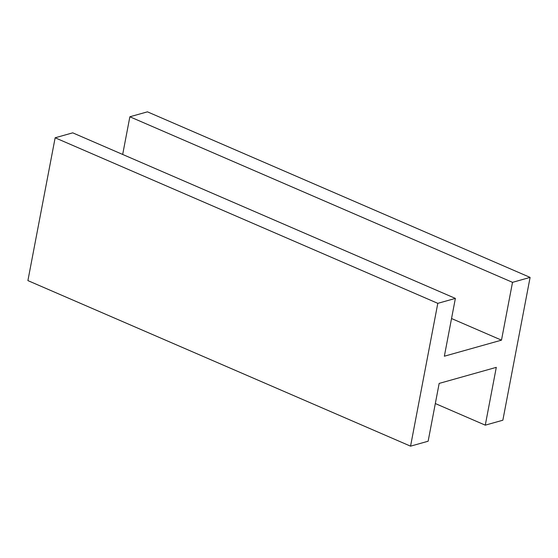 <?xml version="1.0" encoding="UTF-8"?>
<svg xmlns="http://www.w3.org/2000/svg" width="558" height="558" viewBox="0 0 558 558"><rect width="100%" height="100%" fill="white"/><g stroke="black" fill="none" stroke-linecap="round" stroke-linejoin="round"><path stroke-width="0.84" d="M530.1 277.396L502.856 420.216L485.272 425.161L496.299 367.352L439.16 383.416L428.132 441.225L410.555 446.163L437.8 303.343L455.377 298.404L444.349 356.213L501.489 340.15L512.516 282.341L530.1 277.396L147.445 111.837L129.868 116.775L122.676 154.454M485.272 425.161L435.324 403.546M410.555 446.163L27.9 280.604L55.144 137.784L72.728 132.839L455.377 298.404M501.489 340.15L451.541 318.534M512.516 282.341L129.868 116.775M437.8 303.343L55.144 137.784"/></g></svg>
